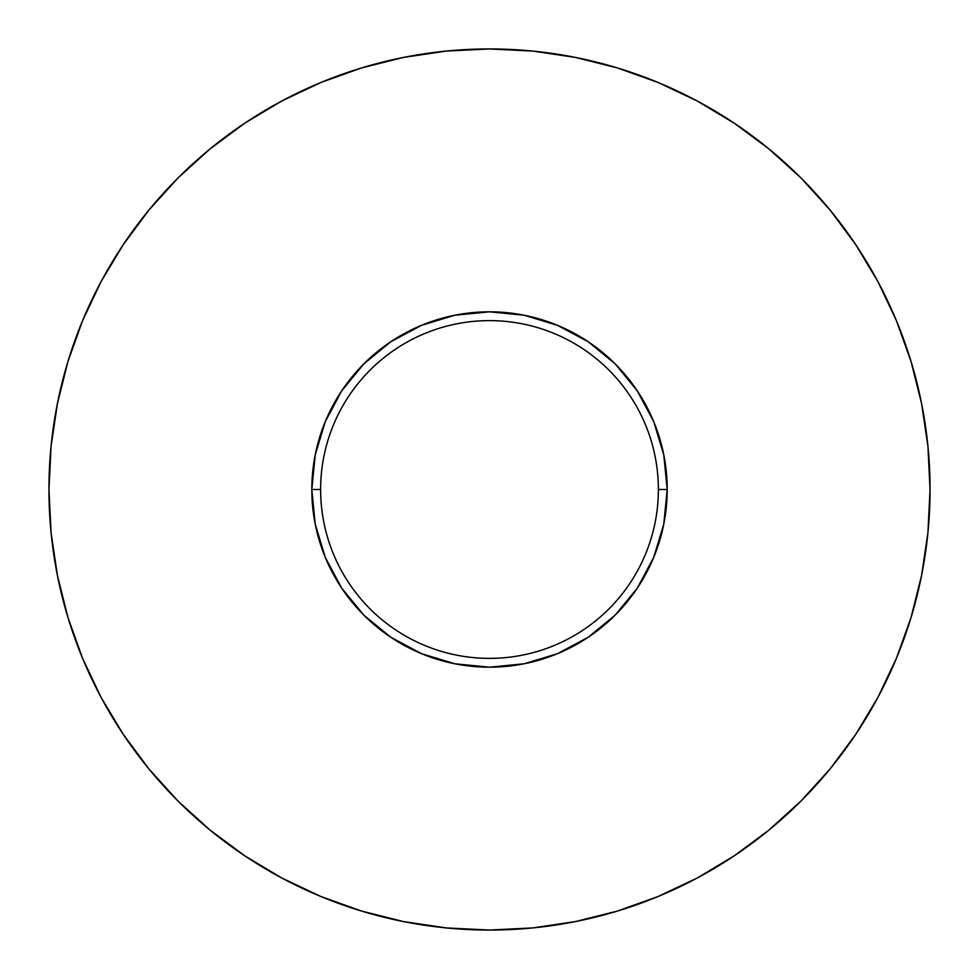 <?xml version="1.0" encoding="UTF-8"?>
<svg xmlns="http://www.w3.org/2000/svg" width="979" height="979" viewBox="0 0 979 979"><rect width="100%" height="100%" fill="white"/><g stroke="black" fill="none" stroke-linecap="round" stroke-linejoin="round"><path stroke-width="1.47" d="M320.622 489.5A168.877 168.877 0 0 0 489.5 658.377A168.877 168.877 0 0 0 658.377 489.5L667.188 489.5A177.688 177.688 0 0 1 489.5 667.188A177.688 177.688 0 0 1 311.811 489.5L320.622 489.5A168.877 168.877 0 0 1 489.5 320.622A168.877 168.877 0 0 1 658.377 489.5A168.877 168.877 0 0 1 489.5 658.377A168.877 168.877 0 0 1 320.622 489.5L311.811 489.5L315.226 524.169L311.811 489.5A177.688 177.688 0 0 1 489.5 311.811A177.688 177.688 0 0 1 667.188 489.5L663.774 454.831L667.188 489.5L658.377 489.5A168.877 168.877 0 0 0 489.5 320.622A168.877 168.877 0 0 0 320.622 489.5M67.918 617.382L82.481 658.096L67.918 617.382L57.418 575.444L51.067 532.686L48.95 489.5A440.55 440.55 0 0 1 489.5 48.95A440.55 440.55 0 0 1 930.05 489.5A440.55 440.55 0 0 1 489.5 930.05A440.55 440.55 0 0 1 48.95 489.5L51.067 446.314L57.418 403.556L67.918 361.618L82.481 320.904L100.972 281.83L123.195 244.738L148.955 210.02L177.982 177.982L210.02 148.955L244.738 123.195L281.83 100.972L320.904 82.481L361.618 67.918L320.904 82.481M617.382 911.082L658.096 896.519L617.382 911.082L575.444 921.582L532.686 927.933L489.5 930.05L446.314 927.933L403.556 921.582L361.618 911.082L320.904 896.519L281.83 878.028L244.738 855.805L210.02 830.045L177.982 801.018L148.955 768.98L123.195 734.262L100.972 697.17L82.481 658.096M855.805 734.262L878.028 697.17L855.805 734.262L830.045 768.98L801.018 801.018L768.98 830.045L734.262 855.805L697.17 878.028L658.096 896.519M911.082 361.618L896.519 320.904L911.082 361.618L921.582 403.556L927.933 446.314L930.05 489.5L927.933 532.686L921.582 575.444L911.082 617.382L896.519 658.096L878.028 697.17M325.334 421.496L341.757 390.78L325.334 421.496L315.226 454.831L311.811 489.5M454.831 315.226L489.5 311.811L454.831 315.226L421.496 325.334L390.78 341.757L363.858 363.858L341.757 390.78M557.504 325.334L588.22 341.757L557.504 325.334L524.169 315.226L489.5 311.811M653.666 557.504L637.243 588.22L653.666 557.504L663.774 524.169L667.188 489.5M524.169 663.774L489.5 667.188L524.169 663.774L557.504 653.666L588.22 637.243L615.142 615.142L637.243 588.22M421.496 653.666L390.78 637.243L421.496 653.666L454.831 663.774L489.5 667.188M361.618 67.918L403.556 57.418L446.314 51.067L489.5 48.95L532.686 51.067L575.444 57.418L617.382 67.918L658.096 82.481L697.17 100.972L734.262 123.195L768.98 148.955L801.018 177.982L830.045 210.02L855.805 244.738L878.028 281.83L896.519 320.904M663.774 454.831L653.666 421.496L637.243 390.78L615.142 363.858L588.22 341.757M315.226 524.169L325.334 557.504L341.757 588.22L363.858 615.142L390.78 637.243"/></g></svg>
